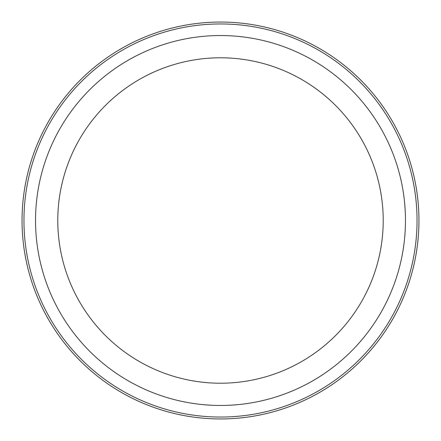 <?xml version="1.0" encoding="UTF-8"?>
<svg xmlns="http://www.w3.org/2000/svg" width="441" height="441" viewBox="0 0 441 441"><rect width="100%" height="100%" fill="white"/><g stroke="black" fill="none" stroke-linecap="round" stroke-linejoin="round"><path stroke-width="0.66" d="M204.255 382.402A162.718 162.718 0 0 1 57.986 212.369A162.718 162.718 0 0 1 236.745 58.598A162.718 162.718 0 0 1 383.014 228.631A162.718 162.718 0 0 1 204.255 382.402M220.5 35.539A184.961 184.961 0 0 0 35.539 220.5A184.961 184.961 0 0 0 220.5 405.461A184.961 184.961 0 0 0 405.461 220.5A184.961 184.961 0 0 0 220.5 35.539M220.5 23.957A196.543 196.543 0 0 0 23.957 220.5A196.543 196.543 0 0 0 220.5 417.043A196.543 196.543 0 0 0 417.043 220.5A196.543 196.543 0 0 0 220.5 23.957M220.5 418.95A198.45 198.45 0 0 1 22.05 220.5A198.45 198.45 0 0 1 220.5 22.05A198.45 198.45 0 0 1 418.95 220.5A198.45 198.45 0 0 1 220.5 418.95"/></g></svg>

